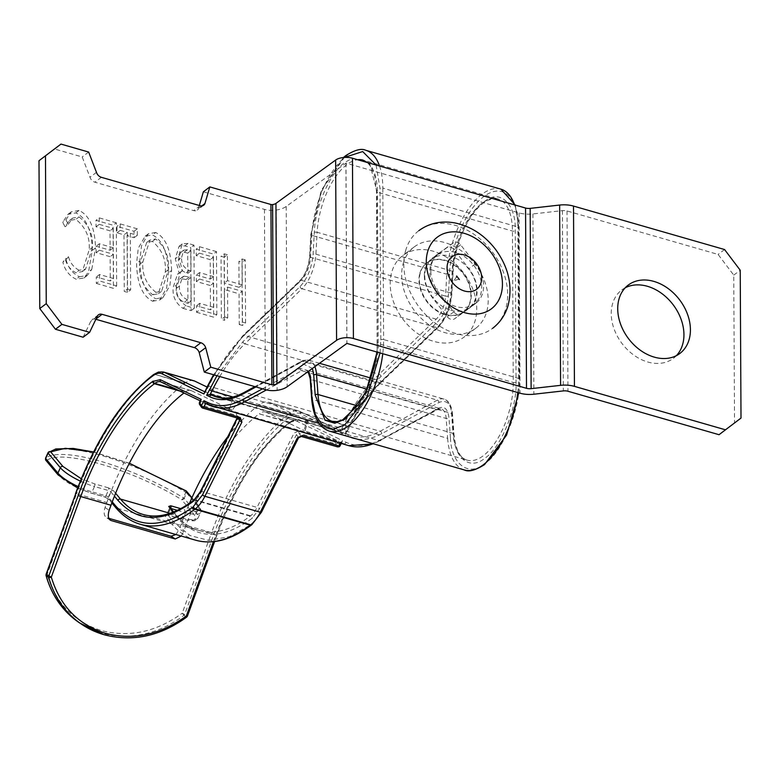 <?xml version="1.0" encoding="UTF-8"?>
<svg xmlns="http://www.w3.org/2000/svg" width="780" height="780" viewBox="0 0 780 780"><rect width="100%" height="100%" fill="white"/><g stroke="black" fill="none" stroke-linecap="round" stroke-linejoin="round"><path stroke-width="0.58" stroke-dasharray="3.9 2.92" d="M403.133 263.728A51.002 38.191 -127 0 1 414.219 246.928A51.002 38.191 -127 0 1 466.498 254.943A51.002 38.191 -127 0 1 486.73 311.542A51.002 38.191 -127 0 1 475.644 328.351A51.002 38.191 -127 0 1 423.365 320.327A51.002 38.191 -127 0 1 403.133 263.728M444.668 256.103A51.002 38.191 -127 0 1 475.273 320.19A51.002 38.191 -127 0 1 464.188 336.999A51.002 38.191 -127 0 1 422.273 336.473A51.002 38.191 -127 0 1 391.667 272.376A51.002 38.191 -127 0 1 402.753 255.577A51.002 38.191 -127 0 1 444.668 256.103M430.648 265.151A30.595 22.912 -127 0 1 437.297 255.07A30.595 22.912 -127 0 1 468.663 259.877A30.595 22.912 -127 0 1 480.802 293.836A30.595 22.912 -127 0 1 474.152 303.917A30.595 22.912 -127 0 1 442.786 299.11A30.595 22.912 -127 0 1 430.648 265.151M419.854 273.293A30.595 22.912 -127 0 1 426.504 263.211A30.595 22.912 -127 0 1 457.87 268.027A30.595 22.912 -127 0 1 470.008 301.977A30.595 22.912 -127 0 1 463.359 312.068A30.595 22.912 -127 0 1 431.993 307.252A30.595 22.912 -127 0 1 419.854 273.293M405.571 250.809A61.201 45.825 -127 0 1 418.87 230.636A61.201 45.825 -127 0 1 481.601 240.269A61.201 45.825 -127 0 1 505.889 308.178A61.201 45.825 -127 0 1 492.58 328.351A61.201 45.825 -127 0 1 429.848 318.718A61.201 45.825 -127 0 1 405.571 250.809M424.34 275.671A31.112 23.293 -127 0 1 431.993 258.424A31.112 23.293 -127 0 1 432.325 258.19L446.95 247.679A6.123 4.583 -127 0 1 454.155 249.756L468.926 268.71A31.112 23.293 -127 0 1 469.472 308.1A31.112 23.293 -127 0 1 469.141 308.334L454.516 318.844A6.123 4.583 -127 0 1 447.31 316.768L432.539 297.804A31.112 23.293 -127 0 1 424.34 275.671M430.813 270.777A31.112 23.293 -127 0 1 438.477 253.539A31.112 23.293 -127 0 1 438.799 253.295L453.424 242.794A6.123 4.583 -127 0 1 460.629 244.861L475.41 263.825A31.112 23.293 -127 0 1 475.946 303.206A31.112 23.293 -127 0 1 475.615 303.449L460.99 313.96A6.123 4.583 -127 0 1 453.794 311.883L439.013 292.919A31.112 23.293 -127 0 1 430.813 270.777M676.426 355.622A42.841 32.078 -127 0 1 673.393 358.342A42.841 32.078 -127 0 1 633.838 355.105A42.841 32.078 -127 0 1 611.237 313.687A42.841 32.078 -127 0 1 621.787 289.945A42.841 32.078 -127 0 1 625.238 287.781M182.891 308.315L191.08 310.674L190.749 247.582L184.841 245.875L179.088 246.285L175.295 258.745L179.185 273.263L177.44 274.267L173.121 287.625C172.439 296.38 175.695 303.274 182.891 308.315L186.127 305.877L194.317 308.236L191.08 310.674M199.319 205.491L198.451 208.435A6.123 4.583 -127 0 1 197.252 210.073A6.123 4.583 -127 0 1 193.664 210.61L94.887 182.198A6.123 4.583 -127 0 1 89.992 177.236L82.192 156.946L54.493 148.98M203.356 191.802L264.459 209.381A14.284 6.679 179.7 0 0 276.198 210.044A18.359 8.59 179.7 0 0 286.221 206.466L345.988 163.127L519.08 212.921A18.359 8.59 179.7 0 0 532.935 213.944L562.409 210.62A6.123 2.866 -0.3 0 1 567.021 210.961L718.087 254.426L733.746 275.125L734.526 422.955L719.033 434.704M83.129 337.223L90.743 321.37A6.123 4.583 -127 0 1 91.942 319.732A6.123 4.583 -127 0 1 95.609 319.215L95.872 319.283M239.236 324.529L242.346 325.426L242.014 262.324L238.904 261.427L239.041 287.313L224.279 283.072L224.143 257.185L221.042 256.288L221.374 319.39L224.474 320.287L224.318 289.546L239.07 293.787L239.236 324.529L242.473 322.081L245.583 322.978L242.346 325.426M196.521 312.244L213.603 317.158L213.272 254.056L196.189 249.142L196.219 255.616L210.2 259.633L210.298 279.045L196.326 275.028L196.355 281.502L210.337 285.519L210.464 309.787L196.482 305.77L196.521 312.244L199.758 309.796L216.84 314.71L213.603 317.158M152.597 301.216L159.783 299.939L166.627 288.035L168.392 272.922C167.895 260.715 166.062 241.995 152.49 234.955L145.139 236.213L138.274 248.216L136.549 263.465C136.948 275.603 139.025 294.401 152.597 301.216L155.834 298.779L163.02 297.502L169.864 285.587L171.629 270.485L168.392 272.922M127.393 292.354L127.091 235.726L134.082 237.734L134.053 231.27L116.961 226.346L117 232.82L123.991 234.829L124.283 291.457L127.393 292.354L130.63 289.906L130.328 233.288L127.091 235.726M96.32 283.413L113.412 288.327L113.081 225.235L95.989 220.321L96.028 226.785L110.009 230.812L110.107 250.224L96.125 246.207L96.164 252.671L110.146 256.698L110.272 280.966L96.291 276.949L96.32 283.413L99.557 280.976L116.649 285.889L113.412 288.327M92.274 250.38C91.952 238.261 89.622 219.278 75.806 212.891L68.026 214.285L62.654 222.29L65.052 226.766L69.42 220.525L75.826 219.365C85.742 227.282 90.188 237.471 89.164 249.922L82.329 271.606L75.923 272.698C70.551 269.948 66.983 265.424 65.228 259.126L62.868 262.187C64.886 270.143 69.303 275.818 76.109 279.221L83.967 277.973L88.559 271.781L92.274 250.38L95.511 247.942C95.189 235.814 92.859 216.83 79.043 210.454L75.806 212.891M88.666 152.061L82.192 156.946M741 418.07L734.526 422.955M733.746 275.125L740.23 270.241M724.562 249.532L718.087 254.426M97.217 316.485L90.743 321.37M96.466 172.351L89.992 177.236M200.138 205.725L193.664 210.61M201.825 205.891L198.451 208.435M245.583 322.978L245.251 259.877L242.014 262.324M245.251 259.877L242.141 258.989L238.904 261.427M242.141 258.989L242.278 284.875L239.041 287.313M242.278 284.875L227.516 280.625L224.279 283.072M227.516 280.625L227.389 254.738L224.143 257.185M227.389 254.738L224.279 253.851L221.042 256.288M224.279 253.851L224.611 316.943L221.374 319.39M224.611 316.943L227.711 317.84L224.474 320.287M227.711 317.84L227.555 287.099L224.318 289.546M227.555 287.099L242.317 291.349L239.07 293.787M242.317 291.349L242.473 322.081M216.84 314.71L216.508 251.618L213.272 254.056M216.508 251.618L199.426 246.695L196.189 249.142M199.426 246.695L199.456 253.169L196.219 255.616M199.456 253.169L213.437 257.195L210.2 259.633M213.437 257.195L213.544 276.607L210.298 279.045M213.544 276.607L199.563 272.581L196.326 275.028M199.563 272.581L199.592 279.055L196.355 281.502M199.592 279.055L213.574 283.081L210.337 285.519M213.574 283.081L213.701 307.349L210.464 309.787M213.701 307.349L199.719 303.322L196.482 305.77M199.719 303.322L199.758 309.796M194.317 308.236L193.986 245.134L190.749 247.582M193.986 245.134L188.078 243.438L184.841 245.875M188.078 243.438L182.325 243.838L178.532 256.298L175.295 258.745M178.532 256.298L182.432 270.826L179.185 273.263M182.432 270.826L180.677 271.83L176.358 285.188L173.121 287.625M176.358 285.188C175.675 293.933 178.932 300.836 186.127 305.877M184.168 276.169L191.051 277.407L191.178 300.865L187.551 299.822C181.779 297.219 179.088 292.636 179.468 286.075L182.578 276.89L184.168 276.169L180.931 278.616L187.814 279.854L187.941 303.313L184.314 302.269C178.542 299.666 175.851 295.084 176.231 288.522L179.341 279.328L180.931 278.616M181.643 257.312L183.739 250.127L187.502 249.727L190.915 250.711L191.022 270.933L189.335 270.455C183.778 267.979 181.214 263.591 181.643 257.312L178.405 259.75L180.502 252.564L184.265 252.174L187.678 253.159L187.785 273.38L186.098 272.893C180.541 270.416 177.976 266.038 178.405 259.75M187.502 249.727L184.265 252.174M190.915 250.711L187.678 253.159M189.335 270.455L186.098 272.893M191.022 270.933L187.785 273.38M189.394 276.929L186.157 279.377M191.051 277.407L187.814 279.854M179.468 286.075L176.231 288.522M187.551 299.822L184.314 302.269M191.178 300.865L187.941 303.313M171.629 270.485C171.132 258.268 169.299 239.548 155.727 232.508L152.49 234.955M155.727 232.508L148.376 233.776L141.511 245.778L139.786 261.017L136.549 263.465M139.786 261.017C140.185 273.156 142.262 291.964 155.834 298.779M155.903 292.334C146.191 284.369 141.853 274.228 142.886 261.895L149.887 240.103L155.63 238.943C165.233 247.075 169.523 257.283 168.519 269.558L161.557 291.33L155.903 292.334L152.666 294.781C142.954 286.816 138.616 276.666 139.649 264.342L146.65 242.541L152.393 241.391C161.986 249.522 166.286 259.721 165.282 272.005L158.32 293.767L152.666 294.781M142.886 261.895L139.649 264.342M155.63 238.943L152.393 241.391M168.519 269.558L165.282 272.005M130.328 233.288L137.319 235.297L134.082 237.734M137.319 235.297L137.29 228.823L134.053 231.27M137.29 228.823L120.198 223.909L116.961 226.346M120.198 223.909L120.237 230.383L117 232.82M120.237 230.383L127.228 232.391L123.991 234.829M127.228 232.391L127.52 289.019L124.283 291.457M127.52 289.019L130.63 289.906M116.649 285.889L116.317 222.787L113.081 225.235M116.317 222.787L99.226 217.874L95.989 220.321M99.226 217.874L99.265 224.347L96.028 226.785M99.265 224.347L113.246 228.364L110.009 230.812M113.246 228.364L113.344 247.786L110.107 250.224M113.344 247.786L99.362 243.76L96.125 246.207M99.362 243.76L99.401 250.234L96.164 252.671M99.401 250.234L113.383 254.251L110.146 256.698M113.383 254.251L113.51 278.519L110.272 280.966M113.51 278.519L99.528 274.502L96.291 276.949M99.528 274.502L99.557 280.976M79.043 210.454L71.263 211.838L65.891 219.843L62.654 222.29M65.891 219.843L68.289 224.318L65.052 226.766M68.289 224.318L72.657 218.078L79.063 216.918L75.826 219.365M79.063 216.918C88.978 224.845 93.424 235.034 92.41 247.474L89.164 249.922M92.41 247.474L85.566 269.159L79.16 270.26L75.923 272.698M79.16 270.26C73.788 267.501 70.219 262.977 68.465 256.678L65.228 259.126M68.465 256.678L66.105 259.75L62.868 262.187M66.105 259.75C68.123 267.706 72.54 273.38 79.355 276.773L76.109 279.221M79.355 276.773L87.204 275.535L91.796 269.334L88.559 271.781M91.796 269.334L95.511 247.942M216.957 375.726L242.97 341.669L300.066 286.572C307.495 278.528 311.834 267.774 313.092 254.299L314.33 232.401C314.847 207.334 330.496 171.766 345.209 162.22L352.346 158.203M345.111 435.103L348.026 436.507C358.127 441.256 369.359 440.31 381.722 433.67L438.945 402.519C446.394 399.331 450.811 403.474 452.205 414.95L453.658 434.831C454.438 458.913 470.32 470.691 485.023 458.055C500.789 448.149 517.384 407.589 516.048 382.151L515.258 230.714C516.175 204.487 500.614 188.955 485.355 200.87C470.184 209.176 453.248 246.314 452.8 272.24L451.571 294.138C450.313 307.603 445.975 318.357 438.545 326.41L381.449 381.498C369.115 393.49 357.962 409.432 347.997 429.322L345.111 435.103L345.784 434.353L345.189 433.231L346.915 429.79L232.928 396.991M515.297 205.082L518.807 227.77A2.038 0.956 179.7 0 1 518.495 228.277L519.285 379.714C520.757 407.764 502.457 452.536 485.053 463.456C468.839 477.399 451.298 464.422 450.44 437.834A2.038 1.111 -4.2 0 1 447.632 438.34A67.314 31.6 -74 0 0 464.402 469.969M187.424 616.132L187.239 615.937A2.038 1.784 -56.4 0 1 186.469 616.98L186.742 617.068A2.038 1.531 -127 0 0 187.239 615.937L182.198 613.236C156.224 632.005 129.256 637.777 101.293 630.552C73.866 621.845 55.828 603.125 47.18 574.392L46.098 574.246M340.051 445.868A2.038 0.663 26.5 0 0 339.953 445.448A2.038 1.677 -34 0 1 337.36 446.686L335.41 443.791A2.038 1.677 146 0 0 338.003 442.562A2.038 0.663 26.5 0 0 335.615 441.1L336.131 440.066L296.341 420.927A20.397 9.575 -74 0 0 295.63 420.654A20.397 9.575 -74 0 0 289.906 422.224L289.429 422.575A183.593 86.19 -74 0 0 215.728 535.392L213.437 541.691M46.039 575.484A2.038 0.79 164.7 0 1 47.18 574.392L76.586 493.798L106.85 502.505L105.027 507.526C103.418 512.918 104.081 516.341 107.006 517.803L108.839 518.329M450.879 310.303A30.595 22.912 53 0 0 469.16 307.69A30.595 22.912 53 0 0 474.679 279.835A30.595 22.912 53 0 0 450.587 256.22A30.595 22.912 53 0 0 432.305 258.833A30.595 22.912 53 0 0 426.787 286.689A30.595 22.912 53 0 0 450.879 310.303M445.477 314.379A30.595 22.912 53 0 0 463.769 311.756A30.595 22.912 53 0 0 469.277 283.91A30.595 22.912 53 0 0 445.195 260.286A30.595 22.912 53 0 0 426.904 262.909A30.595 22.912 53 0 0 421.395 290.755A30.595 22.912 53 0 0 445.477 314.379M500.838 189.14A67.314 31.6 -74 0 0 446.774 274.209L311.766 235.365A2.038 0.79 3.2 0 1 310.801 234.634A2.038 0.79 3.2 0 1 311.103 234.253L309.875 256.152C308.89 266.731 305.477 275.184 299.637 281.512L242.541 336.599L213.837 374.829M262.49 388.82L300.095 368.355L308.753 371.075M380.065 352.94L380.815 339.875L380.016 188.438L376.096 165.038M312.448 368.394L300.466 362.68L255.918 386.929M369.574 163.156L376.779 190.886L377.12 352.092M214.149 533.686L211.595 532.642L182.198 613.236L183.982 615.332A2.038 1.784 123.6 0 0 184.753 614.289L214.149 533.686C232.245 483.025 262.382 436.868 291.047 415.925L291.603 415.506C294.908 413.049 297.921 412.444 300.612 413.692L342.371 433.787L346.037 426.436C356.46 405.639 368.121 388.976 381.01 376.438L438.116 321.34C443.947 315.023 447.359 306.579 448.344 295.99L449.582 274.092A2.038 0.79 3.2 0 1 446.774 274.209L445.546 296.107A2.038 0.79 -176.8 0 0 448.344 295.99M450.44 437.834L448.988 417.953C447.895 408.944 444.424 405.688 438.565 408.184L381.342 439.335C368.423 446.287 356.684 447.272 346.125 442.309L342.41 440.515L342.186 441.568L340.694 442.26L205.676 403.426L208.748 404.898L343.756 443.742L340.694 442.26L340.226 443.196M342.41 440.515L339.953 445.448L338.003 442.562L339.671 439.198L298.711 419.494L291.154 421.268C263.377 441.529 234.166 486.232 216.635 535.333L187.239 615.937M199.563 404.372A2.038 1.677 146 0 0 200.392 404.956L202.351 407.843L238.7 418.294A2.038 1.677 -34 0 1 239.528 418.889L237.578 415.994A2.038 1.677 146 0 0 236.749 415.409A2.038 0.956 106 0 1 236.954 412.718L238.7 417.173L201.659 491.478L257.049 507.409L294.079 433.105L299.267 430.648L335.615 441.1A2.038 0.956 -74 0 0 335.41 443.791L299.062 433.339A2.038 0.956 106 0 1 299.267 430.648M200.528 400.111L201.123 401.232L232.411 410.231L191.597 390.79A20.397 9.575 -74 0 0 190.886 390.517A20.397 9.575 -74 0 0 185.162 392.087L177.479 389.883M160.963 381.927A20.397 9.575 106 0 1 161.333 382.083L201.123 401.232L200.606 402.265A2.038 0.663 26.5 0 0 199.426 402.314M204.126 392.896L205.618 392.203L241.088 402.402L232.635 399.34L207.051 387.036M342.371 433.787L340.636 431.038L343.658 424.973A142.789 67.041 106 0 1 379.139 374.254L436.235 319.156A20.397 9.575 -74 0 0 445.546 296.107L310.528 257.273A2.038 0.79 3.2 0 1 309.572 256.542A2.038 0.79 3.2 0 1 309.875 256.152M300.612 413.692A2.038 1.794 115.7 0 0 299.773 411.352L340.889 431.145L305.165 420.839C308.09 421.639 308.734 421.619 307.106 420.761L308.041 421.385L304.844 431.067L336.131 440.066L339.671 439.198M180.014 391.102L184.694 392.447A183.593 86.19 -74 0 0 183.963 393.003M199.475 493.409A183.593 86.19 106 0 0 185.464 526.685L183.631 531.697L179.498 528.947L181.321 523.926A193.791 90.977 106 0 1 189.501 503.324M181.214 536.045L183.631 531.697M110.282 520.153L106.148 517.403L109.541 519.49M175.929 534.524L179.498 528.947M193.703 380.718A30.595 14.362 -74 0 0 185.123 383.077L184.645 383.428A193.791 90.977 -74 0 0 106.85 502.505M227.867 436.595A193.791 90.977 106 0 1 259.116 404.849L259.594 404.498A30.595 14.362 106 0 1 268.183 402.139A30.595 14.362 106 0 1 269.246 402.548L307.106 420.761L303.927 430.433L304.844 431.067C306.569 427.206 306.677 423.793 305.165 420.839M204.877 482.723A183.593 86.19 106 0 1 259.165 413.868L289.429 422.575A2.038 1.531 -127 0 0 290.648 422.409L291.125 422.048A2.038 1.531 -127 0 1 289.906 422.224L259.165 413.868M298.711 419.494A2.038 1.794 -64.3 0 1 296.341 420.927L266.077 412.22L303.927 430.433M241.078 402.402C237.364 403.865 234.468 406.477 232.411 410.231M222.924 398.063L346.934 434.07A132.59 62.254 -74 0 0 351.575 435.844A132.59 62.254 -74 0 0 380.113 431.281L437.336 400.13A30.595 14.362 106 0 1 443.918 399.077A30.595 14.362 106 0 1 451.542 413.449A2.038 1.111 175.8 0 1 452.507 414.307L453.96 434.177A2.038 1.111 175.8 0 0 452.995 433.329A57.115 26.812 -74 0 0 467.23 460.161A57.115 26.812 -74 0 0 483.278 455.754A57.115 26.812 -74 0 0 513.24 382.473L512.441 231.036A57.115 26.812 -74 0 0 498.01 198.949A57.115 26.812 -74 0 0 452.147 271.118L317.138 232.284A57.115 26.812 106 0 1 346.944 164.522A57.115 26.812 106 0 1 357.62 159.724M266.077 412.22A20.397 9.575 -74 0 0 265.356 411.947A20.397 9.575 -74 0 0 259.633 413.517M251.862 523.926L261.378 511.758L298.418 437.453A2.038 1.677 -34 0 1 301.012 436.225L337.36 446.686M301.304 436.459A2.038 0.956 106 0 1 301.012 436.225L299.062 433.339A2.038 1.677 146 0 0 296.468 434.567L259.428 508.872L251.833 518.515C221.9 540.053 196.882 539.643 176.787 517.296L169.63 508.755L167.183 514.127L174.34 522.658L189.94 535.519L208.699 540.394L229.427 536.65L250.682 524.813M112.252 501.862L108.332 497.191A2.038 0.546 24.5 0 0 105.895 495.856A2.038 0.956 106 0 1 105.203 496.811A2.038 0.956 106 0 1 104.627 496.967A2.038 0.956 106 0 1 104.374 496.802L90.529 492.814C76.362 488.221 65.793 482.41 58.832 475.381L46.586 460.785C59.641 448.217 132.454 469.16 181.603 499.629A2.038 1.716 140 0 0 184.148 498.332L196.384 512.928A28.558 7.605 -155.5 0 1 198.139 517.793A28.558 7.605 -155.5 0 1 182.062 517.764L168.207 513.776A2.038 0.546 24.5 0 0 167.056 513.776A2.038 0.546 24.5 0 0 167.183 514.127A2.038 1.716 140 0 1 164.639 515.414L171.795 523.955A2.038 1.716 140 0 0 174.34 522.658M45.845 460.307A2.038 1.716 140 0 0 46.586 460.785A2.038 1.95 52.7 0 1 45.601 458.094A101.995 27.154 -155.5 0 1 100.522 461.263A101.995 27.154 -155.5 0 1 183.368 497.718A2.038 0.79 -58.9 0 1 181.603 499.629L193.84 514.215C197.993 520.435 193.557 521.937 180.531 518.71L166.686 514.722A2.038 0.956 -74 0 0 166.939 514.898A2.038 0.956 -74 0 0 167.515 514.742A2.038 0.956 -74 0 0 168.207 513.776L170.703 508.424M191.831 498.02L197.915 505.274A2.038 1.716 -40 0 1 198.832 507.556L186.595 492.97A2.038 1.716 140 0 0 186.43 491.156M186.02 490.825A2.038 0.79 -58.9 0 1 185.816 492.356A101.995 27.154 24.5 0 0 102.97 455.9A101.995 27.154 24.5 0 0 48.048 452.722L47.98 452.858M183.368 497.718A2.038 0.546 -155.5 0 1 184.148 498.332L186.595 492.97A2.038 0.546 24.5 0 0 185.816 492.356L183.368 497.718M291.125 415.867L291.125 415.867A2.038 1.531 53 0 0 289.39 413.566L259.594 404.498M438.799 253.295L432.325 258.19M264.459 209.381L265.405 389.659M567.021 210.961L567.967 391.248M562.409 210.62L563.345 390.907M532.935 213.944L533.881 394.222M519.08 212.921L520.026 393.198M345.988 163.127L346.924 343.405M345.91 163.127L346.856 343.415M286.221 206.466L287.167 386.744M276.198 210.044L277.144 390.331M101.361 177.314L94.887 182.198M439.013 292.919L432.539 297.804M453.794 311.883L447.31 316.768M460.99 313.96L454.516 318.844M475.615 303.449L469.141 308.334M475.41 263.825L468.926 268.71M460.629 244.861L454.155 249.756M453.424 242.794L446.95 247.679M311.103 234.253L321.828 189.793L344.351 157.453M299.637 281.512A2.038 1.394 -134 0 1 299.949 280.537A2.038 1.394 -134 0 1 301.226 280.322A20.397 9.575 106 0 0 310.528 257.273L311.766 235.365A67.314 31.6 106 0 1 346.895 155.503A67.314 31.6 106 0 1 365.82 150.306M153.416 374.751A2.038 1.531 -127 0 1 154.381 374.722A193.791 90.977 -74 0 0 154.294 374.78A193.791 90.977 -74 0 0 76.586 493.798L75.494 493.652M314.33 232.401A2.038 0.79 3.2 0 1 317.138 232.284L315.9 254.182A2.038 0.79 3.2 0 0 313.092 254.299M453.658 434.831A2.038 1.111 175.8 0 0 453.96 434.177C455.686 449.651 460.112 458.308 467.23 460.161L332.212 421.327A57.115 26.812 106 0 0 348.27 416.91A57.115 26.812 106 0 0 378.222 343.629A2.038 0.956 179.7 0 1 377.267 342.829L376.847 352.014M339.953 445.448A2.038 1.531 -127 0 1 339.865 446.004M103.906 634.657A101.995 89.076 123.6 0 0 186.469 616.98L183.982 615.332A101.995 89.076 -56.4 0 1 101.419 633.009A101.995 89.076 -56.4 0 1 79.618 622.937M517.783 392.555A67.314 31.6 -74 0 0 518.632 378.398L383.623 339.563A67.314 31.6 106 0 1 382.765 353.71M357.61 405.883L452.995 433.329L451.542 413.449L367.068 389.152M169.972 513.308L175.87 515.005A183.593 86.19 -74 0 0 198.49 530.4A183.593 86.19 -74 0 0 250.097 516.214A183.593 86.19 -74 0 0 250.175 516.165L250.643 515.804A20.397 9.575 -74 0 0 257.049 507.409A2.038 0.663 26.5 0 1 259.428 508.872M200.48 491.527A2.038 0.663 26.5 0 1 201.659 491.478A20.397 9.575 106 0 1 195.253 499.873L194.785 500.224A183.593 86.19 106 0 1 194.707 500.282A183.593 86.19 106 0 1 143.101 514.468L198.49 530.4C190.339 528.07 183.047 523.097 176.621 515.483A2.038 1.716 -40 0 1 176.787 517.296M180.531 518.71A2.038 0.956 -74 0 0 180.784 518.885A2.038 0.956 -74 0 0 181.36 518.719A2.038 0.956 -74 0 0 182.062 517.764L184.499 512.392A28.558 7.605 24.5 0 0 200.587 512.431A28.558 7.605 24.5 0 0 198.832 507.556L196.384 512.928A2.038 1.716 140 0 1 193.84 514.215M115.606 493.252L113.324 490.532L108.449 487.851A2.038 0.956 106 0 1 108.342 490.483L105.895 495.856L92.05 491.868A2.038 0.956 106 0 1 91.348 492.833A2.038 0.956 106 0 1 90.782 492.989A2.038 0.956 106 0 1 90.529 492.814M379.548 166.033A67.314 31.6 106 0 1 382.834 188.126L517.842 226.96A67.314 31.6 -74 0 0 514.556 204.867M380.815 339.875A2.038 0.956 -0.3 0 1 383.623 339.563L382.834 188.126A2.038 0.956 179.7 0 0 380.016 188.438M518.798 392.847L519.597 379.207L518.807 227.77A2.038 0.956 179.7 0 0 517.842 226.96L518.632 378.398A2.038 0.956 -0.3 0 1 519.597 379.207A2.038 0.956 -0.3 0 1 519.285 379.714M518.495 228.277C519.646 210.103 509.467 179.829 485.501 195.332C461.506 211.711 449.348 256.834 449.582 274.092M242.541 336.599A2.038 1.394 -134 0 1 242.853 335.634A2.038 1.394 -134 0 1 244.13 335.41L301.226 280.322L436.235 319.156A2.038 1.394 46 0 1 438.116 321.34M329.394 431.125A67.314 31.6 106 0 1 312.624 399.497L447.632 438.34L446.18 418.46A20.397 9.575 -74 0 0 441.1 408.876A20.397 9.575 -74 0 0 436.712 409.578L379.49 440.729A142.789 67.041 106 0 1 373.162 443.713M311.659 398.648A2.038 1.111 175.8 0 0 312.624 399.497L311.171 379.616A2.038 1.111 175.8 0 1 310.206 378.768M300.095 368.355A2.038 1.638 61.4 0 0 301.694 370.734A20.397 9.575 106 0 1 306.091 370.032A20.397 9.575 106 0 1 311.171 379.616L446.18 418.46A2.038 1.111 -4.2 0 0 448.988 417.953M266.438 389.932L301.694 370.734L307.086 372.284M153.631 374.536A2.038 1.531 -127 0 1 154.849 374.361A30.595 14.362 106 0 1 163.439 372.011M184.645 383.428L154.849 374.361L185.123 383.077M207.47 386.188A2.038 0.663 -153.5 0 1 208.65 386.129L205.618 392.203L204.691 391.755M381.01 376.438A2.038 1.394 46 0 0 379.139 374.254L244.13 335.41A142.789 67.041 -74 0 0 208.65 386.129L343.658 424.973A2.038 0.663 26.5 0 1 346.037 426.436M300.466 362.68A2.038 1.638 -118.6 0 1 302.318 361.286L245.105 392.438A2.038 1.638 61.4 0 0 244.003 392.535M314.876 366.629A30.595 14.362 -74 0 0 308.909 360.233A30.595 14.362 -74 0 0 302.318 361.286L437.336 400.13A2.038 1.638 61.4 0 1 438.945 402.519M377.578 342.322A2.038 0.956 179.7 0 0 377.267 342.829L376.477 191.393A2.038 0.956 179.7 0 0 377.432 192.192L378.222 343.629L513.24 382.473A2.038 0.956 -0.3 0 0 516.048 382.151M376.779 190.886A2.038 0.956 179.7 0 0 376.477 191.393L374.761 176.241L370.988 166.784L367.448 162.552M452.8 272.24A2.038 0.79 -176.8 0 0 453.112 271.849C454.613 251.452 460.59 233.054 471.032 216.665C476.531 208.591 482.05 203.171 487.607 200.411L493.116 198.627L498.01 198.949L363.002 160.105A57.115 26.812 106 0 1 377.432 192.192L512.441 231.036A2.038 0.956 -0.3 0 0 515.258 230.714M300.066 286.572A2.038 1.394 46 0 0 301.948 288.756A30.595 14.362 -74 0 0 315.9 254.182L450.918 293.026A2.038 0.79 3.2 0 1 451.873 293.758A2.038 0.79 3.2 0 1 451.571 294.138M242.97 341.669A2.038 1.394 46 0 0 244.842 343.853L301.948 288.756L436.956 327.6L379.86 382.688A132.59 62.254 -74 0 0 346.915 429.79A2.038 0.663 -153.5 0 0 348.085 429.731A2.038 0.663 -153.5 0 0 347.997 429.322M219.745 376.526A132.59 62.254 106 0 1 244.842 343.853L379.86 382.688A2.038 1.394 -134 0 0 381.127 382.473C368.998 394.261 357.981 410.017 348.085 429.731L345.784 434.353M381.722 433.67A2.038 1.638 61.4 0 0 380.113 431.281L245.105 392.438A132.59 62.254 106 0 1 216.567 397.01L347.188 434.168A2.038 1.794 115.7 0 0 346.934 434.07L221.305 397.936M438.545 326.41A2.038 1.394 -134 0 1 438.223 327.376C446.053 318.981 450.606 307.778 451.873 293.758L453.112 271.849A2.038 0.79 -176.8 0 0 452.147 271.118L450.918 293.026A30.595 14.362 106 0 1 436.956 327.6A2.038 1.394 -134 0 0 438.223 327.376L381.127 382.473A2.038 1.394 -134 0 0 381.449 381.498M452.205 414.95A2.038 1.111 175.8 0 0 452.507 414.307C451.62 405.581 448.753 400.51 443.918 399.077L371.299 378.183M348.026 436.507A2.038 1.794 115.7 0 0 347.188 434.168L345.433 433.329M269.246 402.548L299.52 411.265A30.595 14.362 -74 0 0 298.447 410.855L299.773 411.352A2.038 1.794 115.7 0 0 299.52 411.265L340.636 431.038M291.603 415.506A2.038 1.531 53 0 0 289.858 413.205A30.595 14.362 -74 0 1 298.447 410.855L268.183 402.139M181.321 523.926L211.595 532.642A193.791 90.977 106 0 1 289.39 413.566L259.116 404.849M216.635 535.333L185.464 526.685M291.154 421.268A2.038 1.531 -127 0 1 290.648 422.409C261.066 445.604 236.457 483.317 216.82 535.538L214.627 541.554M291.623 420.917A2.038 1.531 -127 0 1 291.125 422.048L295.63 420.654L265.356 411.947M346.125 442.309A2.038 1.794 -64.3 0 1 343.756 443.742A142.789 67.041 106 0 0 348.757 445.653M381.342 439.335A2.038 1.638 -118.6 0 1 379.49 440.729L319.088 423.355M438.565 408.184A2.038 1.638 -118.6 0 1 436.712 409.578L308.812 372.781M238.992 418.529A2.038 0.956 106 0 1 238.7 418.294L236.749 415.409L200.392 404.956A2.038 0.956 106 0 1 200.606 402.265L236.954 412.718M191.597 390.79L161.333 382.083M105.027 507.526L109.161 510.276M229.457 409.003L232.635 399.34M238.7 417.173A2.038 0.663 26.5 0 0 237.52 417.222A2.038 0.663 26.5 0 0 237.617 417.631A2.038 1.677 146 0 0 237.578 415.994L237.13 417.992M298.516 437.863A2.038 0.663 26.5 0 0 298.418 437.453L296.468 434.567A2.038 0.663 26.5 0 0 294.079 433.105M194.035 500.048A2.038 1.531 52.9 0 1 195.253 499.873L250.643 515.804A2.038 1.531 52.9 0 1 252.388 518.105M237.393 418.07L238.036 418.255M193.82 500.253A2.038 1.531 52.9 0 1 194.785 500.224L250.175 516.165A2.038 1.531 52.9 0 1 251.911 518.456M77.61 487.988L90.782 492.989L104.627 496.967L108.508 499.005A2.038 1.716 140 0 1 108.332 497.191L110.779 491.829L114.436 496.177M251.911 524.638A2.038 1.531 52.9 0 0 252.418 523.507M251.657 524.784A2.038 1.531 52.9 0 0 251.94 523.867M195.663 540.199A193.791 90.977 106 0 1 171.795 523.955L116.405 508.014L109.249 499.483A2.038 1.716 140 0 1 108.508 499.005L111.832 502.973M191.958 497.747L198.666 505.752C201.094 509.379 201.737 511.602 200.587 512.431L198.139 517.793L195.253 520.211C195.38 521.352 190.564 520.904 180.784 518.885L165.925 514.702L167.056 513.776L169.504 508.414L169.455 506.942A2.038 1.716 140 0 1 169.63 508.755A2.038 0.546 -155.5 0 1 169.504 508.414A2.038 0.546 -155.5 0 1 170.654 508.414A2.038 0.956 -74 0 0 170.664 508.384M173.404 512.06L175.87 515.005A2.038 1.716 -40 0 1 176.621 515.483L173.667 511.953M113.324 490.532A2.038 1.716 140 0 0 110.779 491.829A2.038 0.546 -155.5 0 0 108.342 490.483L94.497 486.505L92.05 491.868A28.558 7.605 -155.5 0 1 78.146 486.593M140.273 524.267A193.791 90.977 -74 0 1 116.405 508.014A2.038 1.716 -40 0 1 115.664 507.536M164.639 515.414L166.686 514.722M177.362 510.344L184.499 512.392A2.038 0.956 106 0 0 184.607 509.759L180.745 508.648M104.374 496.802L109.249 499.483M93.502 452.069L129.334 463.32M108.449 487.851L94.604 483.873L81.266 478.764M197.915 505.274C202.03 511.475 197.594 512.967 184.607 509.759M94.604 483.873A2.038 0.956 106 0 1 94.497 486.505A28.558 7.605 24.5 0 1 80.32 481.094M58.081 474.903A2.038 1.716 140 0 0 58.832 475.381M414.219 246.928L402.753 255.577M437.297 255.07L426.504 263.211M456.495 277.036L453.57 281.122C457.45 279.396 459.391 278.879 459.381 279.572M474.152 303.917L463.359 312.068M475.644 328.351L464.188 336.999M438.477 253.539L431.993 258.424M679.867 353.457L673.393 358.342M98.426 314.847L91.942 319.732M203.726 205.189L197.252 210.073M628.27 285.061L621.787 289.945M475.946 303.206L469.472 308.1M179.088 246.285L182.325 243.838M177.44 274.267L180.677 271.83M180.502 252.564L183.739 250.127M179.341 279.328L182.578 276.89M145.139 236.213L148.376 233.776M159.783 299.939L163.02 297.502M146.65 242.541L149.887 240.103M158.32 293.767L161.557 291.33M68.026 214.285L71.263 211.838M69.42 220.525L72.657 218.078M82.329 271.606L85.566 269.159M83.967 277.973L87.204 275.535M343.385 157.531L321.262 190.476L310.801 234.634L309.572 256.542C308.539 266.779 305.341 274.784 299.949 280.537L242.853 335.634L213.554 374.741M463.769 311.756L469.16 307.69M426.904 262.909L432.305 258.833M308.081 371.563L306.091 370.032L441.1 408.876L437.814 409.481L373.669 443.859M200.879 401.144L200.187 400.803M319.488 363.275L308.909 360.233C304.375 360.029 301.811 360.418 301.226 361.384L254.855 386.627M342.186 441.568L341.231 443.488M160.621 381.81L190.886 390.517M129.373 463.252L93.551 451.961"/><path stroke-width="1.17" d="M625.238 287.781A42.841 32.078 -127 0 1 663.448 294.781A42.841 32.078 -127 0 1 683.943 334.601A42.841 32.078 -127 0 1 676.426 355.622M690.417 329.716A42.841 32.078 -127 0 1 679.867 353.457A42.841 32.078 -127 0 1 640.312 350.22A42.841 32.078 -127 0 1 617.721 308.802A42.841 32.078 -127 0 1 628.27 285.061A42.841 32.078 -127 0 1 667.826 288.308A42.841 32.078 -127 0 1 690.417 329.716M95.872 319.283L194.376 347.627A6.123 4.583 -127 0 1 199.202 352.57L204.301 372.079L265.405 389.659A14.284 6.679 179.7 0 0 277.144 390.331A18.359 8.59 179.7 0 0 287.167 386.744L346.924 343.405L520.026 393.198A18.359 8.59 179.7 0 0 533.881 394.222L563.345 390.907A6.123 2.866 -0.3 0 1 567.967 391.248L719.033 434.704L741 418.07L740.23 270.241L724.562 249.532L573.505 206.076A18.359 8.59 -0.3 0 0 559.64 205.052L530.176 208.377A6.123 2.866 179.7 0 1 525.554 208.036L352.462 158.233A12.295 5.753 -0.3 0 0 335.634 160.056L275.954 203.395A6.123 2.866 179.7 0 1 272.61 204.584A2.038 0.956 179.7 0 1 270.933 204.496L209.83 186.917L203.356 191.802L199.319 205.491M55.438 329.257L39.77 308.548L46.254 303.664L61.913 324.373L55.438 329.257L83.129 337.223L89.612 332.339L97.217 316.485A6.123 4.583 -127 0 1 98.426 314.847A6.123 4.583 -127 0 1 102.082 314.32L200.85 342.742A6.123 4.583 -127 0 1 205.686 347.685L210.775 367.195L271.879 384.774A2.038 0.956 179.7 0 0 273.556 384.872A6.123 2.866 179.7 0 0 276.9 383.672L336.58 340.343A12.295 5.753 -0.3 0 1 353.408 338.52L526.5 388.313A6.123 2.866 179.7 0 0 531.121 388.654L560.586 385.34A18.359 8.59 -0.3 0 1 574.441 386.363L725.507 429.819M39 160.719L60.967 144.085L39 160.719L39.77 308.548M210.775 367.195L204.301 372.079M60.967 144.085L88.666 152.061L96.466 172.351A6.123 4.583 -127 0 0 101.361 177.314L200.138 205.725A6.123 4.583 -127 0 0 203.726 205.189A6.123 4.583 -127 0 0 204.925 203.551L201.825 205.891M45.474 155.834L46.254 303.664M209.83 186.917L204.925 203.551M61.913 324.373L89.612 332.339M205.686 347.685L199.202 352.57M200.85 342.742L194.376 347.627M213.837 374.829L203.902 393.949L162.143 373.854C159.451 372.616 156.448 373.22 153.124 375.668L152.578 376.087C123.913 397.03 93.776 443.177 75.68 493.847L46.098 574.246L51.324 577.142A2.038 0.79 -15.3 0 1 48.701 577.346A2.038 1.784 -56.4 0 1 48.76 576.098L78.166 495.505C95.677 446.452 124.849 401.778 152.607 381.498L160.232 379.655L201.201 399.37L199.426 402.314A2.038 0.663 26.5 0 0 199.524 402.724A2.038 1.677 146 0 0 199.563 404.372L201.523 407.257A2.038 1.677 -34 0 1 201.474 405.619A2.038 0.663 26.5 0 0 203.863 407.072A2.038 0.956 106 0 1 203.219 407.921A2.038 0.956 106 0 1 202.644 408.077L201.523 407.257A2.038 1.677 -34 0 0 202.351 407.843M103.906 634.657A101.995 89.076 123.6 0 1 82.095 624.585A101.995 89.076 123.6 0 1 48.701 577.346L46.215 575.698A2.038 0.79 164.7 0 1 46.039 575.484C51.802 595.822 62.985 611.637 79.618 622.937A101.995 89.076 -56.4 0 1 46.215 575.698A2.038 1.784 123.6 0 1 46.283 574.45L75.68 493.847M201.201 399.37L199.524 402.724L201.474 405.619L203.941 400.686L207.646 402.47C218.205 407.433 229.944 406.448 242.873 399.506L262.49 388.82M308.753 371.075L310.508 378.125L311.961 397.995L315.218 414.268L322.589 425.617L333.089 429.224L344.653 424.993L367.039 396.864L380.065 352.94M377.12 352.092L365.83 392.457L345.384 419.065L334.766 423.257L325.036 420.206L315.178 394.992L313.726 375.112L312.448 368.394M255.918 386.929L243.243 393.832C230.88 400.471 219.658 401.417 209.557 396.669L206.641 395.265L210.181 394.397L222.924 398.063M206.641 395.265L216.957 375.726M352.346 158.203L369.574 163.156M203.941 400.686L205.423 403.328L208.494 404.8A2.038 1.794 115.7 0 0 208.748 404.898A142.789 67.041 -74 0 0 213.749 406.809A142.789 67.041 -74 0 0 244.471 401.885L266.438 389.932M203.902 393.949L207.47 386.188A2.038 0.663 -153.5 0 0 207.568 386.597M213.437 541.691L186.332 615.986L187.424 616.132L214.627 541.554M339.865 446.004A2.038 1.531 -127 0 1 339.446 446.579A2.038 1.531 -127 0 1 338.227 446.755A2.038 0.956 -74 0 0 338.871 445.916A2.038 0.663 26.5 0 0 340.051 445.868L341.231 443.488M183.963 393.003A183.593 86.19 -74 0 0 110.994 505.255L109.161 510.276C107.562 515.668 108.225 519.09 111.15 520.553L175.237 538.99L181.214 536.045M110.282 520.153L109.541 519.49M108.839 518.329L171.093 536.24L175.929 534.524M207.051 387.036L194.776 381.127A30.595 14.362 -74 0 0 193.703 380.718L163.439 372.011A30.595 14.362 106 0 1 164.512 372.421A2.038 1.794 -64.3 0 0 162.143 373.854M189.501 503.324A193.791 90.977 106 0 1 227.867 436.595M78.166 495.505L80.72 496.548L51.324 577.142C59.982 605.855 78.019 624.575 105.427 633.311C133.39 640.507 160.358 634.735 186.332 615.986L186.742 617.068A2.038 1.531 -127 0 1 186.742 617.068L187.424 616.132M199.475 493.409A183.593 86.19 106 0 1 204.877 482.723M205.666 403.445L203.863 407.072L240.211 417.534L241.946 421.99L204.906 496.294L260.296 512.226L297.336 437.921L302.523 435.464L338.871 445.916L340.226 443.196M114.436 496.177L117.936 500.36C138.031 522.707 163.049 523.117 192.982 501.589L200.577 491.946L237.393 418.07M241.946 421.99A2.038 0.663 -153.5 0 1 239.567 420.527L202.527 494.832L193.011 507C162.084 529.24 136.246 528.811 115.489 505.733L112.252 501.862M78.146 486.593A28.558 7.605 -155.5 0 1 57.915 473.09L45.669 458.503A2.038 1.716 140 0 0 45.845 460.307L58.081 474.903L77.61 487.988M191.958 497.747L186.43 491.156A2.038 1.716 140 0 0 185.679 490.678A2.038 0.79 -58.9 0 1 185.913 490.727A2.038 0.79 -58.9 0 1 186.02 490.825M93.551 451.961L73.379 448.451L55.789 448.948L47.989 452.78A2.038 0.546 24.5 0 1 48.048 452.722A2.038 1.95 52.7 0 1 50.661 451.844A2.038 1.716 140 0 0 48.116 453.131L60.352 467.717A2.038 1.716 -40 0 1 62.907 466.43L50.661 451.844L65.354 448.295L93.502 452.069M45.845 460.307L45.552 458.152L47.989 452.78A2.038 0.546 24.5 0 0 48.116 453.131L45.669 458.503A2.038 0.546 -155.5 0 1 45.552 458.152A2.038 0.546 -155.5 0 1 45.601 458.094L47.98 452.858M427.577 251.94A44.879 33.608 -127 0 1 474.211 237.617A44.879 33.608 -127 0 1 501.15 294.021A44.879 33.608 -127 0 1 454.506 308.344A44.879 33.608 -127 0 1 427.577 251.94M447.642 263.416A20.397 15.278 -127 0 1 468.839 256.903A20.397 15.278 -127 0 1 481.084 282.545A20.397 15.278 -127 0 1 459.878 289.058A20.397 15.278 -127 0 1 447.642 263.416M573.505 206.076L574.441 386.363M270.933 204.496L271.879 384.774M272.61 204.584L273.556 384.872M275.954 203.395L276.9 383.672M335.634 160.056L336.58 340.343M352.462 158.233L353.408 338.52M525.554 208.036L526.5 388.313M530.176 208.377L531.121 388.654M559.64 205.052L560.586 385.34M102.082 314.32L96.086 318.854M344.351 157.453L362.69 151.554L376.096 165.038M110.994 505.255L80.72 496.548A183.593 86.19 106 0 1 154.343 383.799A183.593 86.19 106 0 1 154.421 383.74L154.889 383.38A20.397 9.575 106 0 1 160.621 381.81A20.397 9.575 106 0 1 160.963 381.927M518.798 392.847L506.581 435.103L484.546 464.587C475.342 470.379 468.624 472.173 464.402 469.969A67.314 31.6 -74 0 0 483.327 464.763A67.314 31.6 -74 0 0 517.783 392.555M337.36 446.686A2.038 0.956 -74 0 0 337.652 446.911A2.038 0.956 -74 0 0 338.227 446.755M382.765 353.71A67.314 31.6 106 0 1 348.319 425.929A67.314 31.6 106 0 1 329.394 431.125L464.402 469.969M376.847 352.014L374.946 364.601L367.429 388.333L358.4 404.771L342.683 419.835L337.155 421.639L332.212 421.327A57.115 26.812 106 0 1 317.986 394.485L357.61 405.883M193.82 500.253A2.038 1.531 52.9 0 0 193.557 500.399C175.061 514.088 158.243 518.778 143.101 514.468A183.593 86.19 106 0 1 120.481 499.073L169.972 513.308M111.832 502.973L115.664 507.536C122.762 515.98 130.962 521.557 140.273 524.267A193.791 90.977 -74 0 0 194.756 509.301A193.791 90.977 -74 0 0 194.834 509.233L250.224 525.174A193.791 90.977 106 0 1 250.146 525.233A193.791 90.977 106 0 1 195.663 540.199C213.018 544.918 231.611 539.848 251.443 524.999A2.038 1.531 52.9 0 0 251.657 524.784M343.385 157.531L345.677 155.678C354.764 149.916 361.481 148.122 365.82 150.306A67.314 31.6 106 0 1 379.548 166.033M514.556 204.867A67.314 31.6 -74 0 0 500.838 189.14L515.297 205.082M311.961 397.995A2.038 1.111 175.8 0 0 311.659 398.648C313.267 416.871 319.176 427.694 329.394 431.125M310.508 378.125A2.038 1.111 175.8 0 0 310.206 378.768L308.081 371.563M242.873 399.506A2.038 1.638 61.4 0 0 244.471 401.885L319.088 423.355M207.646 402.47A2.038 1.794 115.7 0 0 208.494 404.8L348.757 445.653A142.789 67.041 106 0 0 373.162 443.713M160.232 379.655A2.038 1.794 115.7 0 0 161.333 382.083M153.153 381.079A2.038 1.531 53 0 0 154.889 383.38L177.479 389.883M152.685 381.44A2.038 1.531 53 0 0 154.421 383.74L180.014 391.102M152.656 376.028A2.038 1.531 -127 0 1 153.163 374.897A2.038 1.531 -127 0 1 153.416 374.751M153.124 375.668A2.038 1.531 -127 0 1 153.631 374.536L153.075 374.956C121.778 399.604 95.911 439.169 75.494 493.652M204.691 391.755L164.512 372.421L194.776 381.127M254.855 386.627L244.003 392.535A2.038 1.638 61.4 0 0 243.243 393.832M313.726 375.112A2.038 1.111 -4.2 0 1 316.534 374.615A30.595 14.362 -74 0 0 314.876 366.629M315.178 394.992A2.038 1.111 -4.2 0 1 317.986 394.485L316.534 374.615L367.068 389.152M357.62 159.724A57.115 26.812 106 0 1 363.002 160.105L367.448 162.552M209.518 389.483A2.038 0.663 26.5 0 0 211.897 390.946A132.59 62.254 106 0 1 219.745 376.526M232.928 396.991L211.897 390.946L210.181 394.397L221.305 397.936M209.557 396.669A2.038 1.794 -64.3 0 1 211.926 395.236A132.59 62.254 106 0 0 216.567 397.01C224.776 399.399 233.922 397.917 244.003 392.535M307.086 372.284L308.812 372.781M171.093 536.24L175.237 538.99M237.13 417.992L200.48 491.527A2.038 0.663 26.5 0 0 200.577 491.946M302.523 435.464A2.038 0.956 106 0 1 301.304 436.459L337.652 446.911L340.051 445.868M297.336 437.921A2.038 0.663 26.5 0 0 298.516 437.863L301.304 436.459M202.527 494.832A2.038 0.663 26.5 0 0 204.906 496.294A30.595 14.362 106 0 1 195.302 508.882L250.692 524.813A30.595 14.362 -74 0 0 260.296 512.226A2.038 0.663 26.5 0 0 261.476 512.177L298.516 437.863M240.211 417.534A2.038 0.956 106 0 1 238.992 418.529L239.528 418.889A2.038 1.677 -34 0 1 239.567 420.527L238.036 418.255M250.692 524.813A2.038 1.531 52.9 0 0 251.911 524.638L251.443 524.999A2.038 1.531 52.9 0 1 250.224 525.174L251.862 523.926M200.48 491.527L194.035 500.048A2.038 1.531 52.9 0 0 193.528 501.169M193.567 506.581A2.038 1.531 52.9 0 0 195.302 508.882L194.834 509.233A2.038 1.531 -127.1 0 1 193.089 506.942M173.667 511.953L169.455 506.942A2.038 1.716 140 0 0 168.714 506.474L173.404 512.06M194.035 500.048L193.557 500.399A2.038 1.531 52.9 0 0 193.06 501.53M115.606 493.252L120.481 499.073A2.038 1.716 140 0 0 117.936 500.36M115.664 507.536A2.038 1.716 -40 0 1 115.489 505.733M170.703 508.424L177.362 510.344M170.664 508.384A2.038 0.956 -74 0 0 170.761 505.781L168.714 506.474M180.745 508.648L170.761 505.781M129.334 463.32L185.679 490.678L191.831 498.02M81.266 478.764L62.907 466.43M80.32 481.094A28.558 7.605 24.5 0 1 60.352 467.717L57.915 473.09A2.038 1.716 140 0 0 58.081 474.903M492.58 328.351C500.273 322.423 505.489 314.613 508.228 304.912C512.782 285.675 508.511 267.121 495.427 249.23C484.468 235.102 470.974 226.336 454.964 222.944C441.402 220.486 429.37 223.051 418.87 230.636M456.495 277.036L456.651 275.964L459.381 279.572M79.618 622.937L104.032 634.715C132.668 642.154 160.232 636.275 186.742 617.058M365.82 150.306L500.838 189.14M311.659 398.648L310.206 378.768M200.187 400.803L160.621 381.81M163.439 372.011L158.428 372.06L153.631 374.536M213.554 374.741L207.47 386.188M373.669 443.859L348.757 445.653M199.426 402.314L199.563 404.372M46.098 574.246L46.039 575.484M319.488 363.275L371.299 378.183M238.992 418.529L202.644 408.077M251.911 524.638L261.476 512.177M140.273 524.267L195.663 540.199M186.43 491.156L129.373 463.252"/></g></svg>
